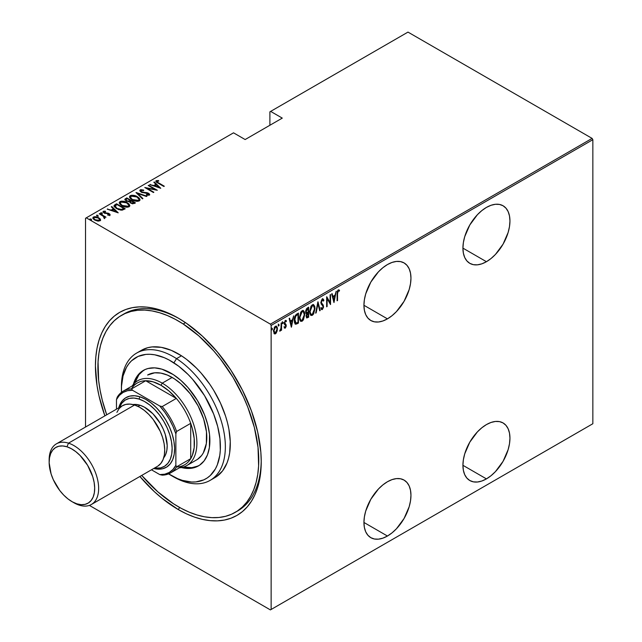 <?xml version="1.0" encoding="UTF-8"?>
<svg xmlns="http://www.w3.org/2000/svg" width="642" height="642" viewBox="0 0 642 642"><rect width="100%" height="100%" fill="white"/><g stroke="black" fill="none" stroke-linecap="round" stroke-linejoin="round"><path stroke-width="0.96" d="M236.425 511.634A113.746 65.669 -120 0 0 261.23 460.29A113.746 65.669 60 0 1 237.676 510.944L235.269 512.34M178.332 509.596L179.575 507.445L178.332 509.596L186.461 513.833L194.502 517.099L202.399 519.37L210.054 520.63L217.413 520.863L224.387 520.06L230.927 518.238L236.954 515.406L242.419 511.602L247.266 506.851L251.447 501.209L254.922 494.725L257.667 487.463L259.641 479.494L260.837 470.883L261.238 461.734A117.245 67.691 60 0 1 178.332 509.596A117.245 67.691 60 0 1 139.884 476.484L154.265 491.579L162.161 498.425L178.332 509.596M178.332 318.143L178.332 318.143A117.245 67.691 60 0 1 261.238 461.734L260.837 452.12L257.667 431.881L251.447 410.952L242.419 390.143L230.927 370.233L217.413 352.009L202.399 336.159L186.461 323.295L178.332 318.143L170.202 313.914L162.161 310.64L154.265 308.369L146.609 307.109L139.25 306.884L132.276 307.687L125.736 309.508L119.709 312.333L114.244 316.145L109.397 320.888L105.216 326.529L101.741 333.013L98.996 340.276L97.022 348.253L95.827 356.856L95.425 366.004L97.022 385.601L98.996 395.857L104.887 415.864A117.245 67.691 60 0 1 178.332 318.143M486.435 261.703A33.248 19.196 -60 0 1 469.816 263.348A33.248 19.196 -60 0 1 464.712 236.705A33.248 19.196 -60 0 1 486.435 207.414L481.853 210.584L477.439 214.669L469.816 224.957L464.712 236.705L463.38 242.572L462.922 248.133L486.435 261.703L491.026 258.533L495.431 254.441L503.063 244.153L508.159 232.404L509.491 226.538L509.949 220.984L509.491 215.953L508.159 211.627L505.984 208.193L503.063 205.761L499.5 204.445L495.431 204.284L491.026 205.288L486.435 207.414A33.248 19.196 -60 0 1 503.063 205.761A33.248 19.196 -60 0 1 508.159 232.404A33.248 19.196 -60 0 1 486.435 261.703L462.922 248.133L463.38 253.165L464.712 257.49L466.886 260.925L469.816 263.348L473.371 264.673L477.439 264.833L481.853 263.83L486.435 261.703M486.435 478.884A33.248 19.196 -60 0 1 469.816 480.529A33.248 19.196 -60 0 1 464.712 453.886A33.248 19.196 -60 0 1 486.435 424.587L481.853 427.757L477.439 431.849L469.816 442.137L464.712 453.886L463.38 459.752L462.922 465.306L486.435 478.884L491.026 475.714L495.431 471.621L503.063 461.333L508.159 449.585L509.491 443.718L509.949 438.157L509.491 433.125L508.159 428.808L505.984 425.365L503.063 422.942L499.5 421.617L495.431 421.457L491.026 422.46L486.435 424.587A33.248 19.196 -60 0 1 503.063 422.942A33.248 19.196 -60 0 1 508.159 449.585A33.248 19.196 -60 0 1 486.435 478.884L462.922 465.306L463.38 470.345L464.712 474.663L466.886 478.105L469.816 480.529L473.371 481.845L477.439 482.006L481.853 481.01L486.435 478.884M387.447 318.857A33.248 19.196 -60 0 1 370.819 320.502A33.248 19.196 -60 0 1 365.723 293.859A33.248 19.196 -60 0 1 387.447 264.56L382.857 267.73L378.451 271.823L370.819 282.111L365.723 293.859L364.391 299.726L363.934 305.279L387.447 318.857L392.029 315.687L396.443 311.595L404.067 301.307L409.171 289.558L410.503 283.692L410.96 278.138L410.503 273.099L409.171 268.781L406.996 265.339L404.067 262.915L400.512 261.599L396.443 261.43L392.029 262.434L387.447 264.56A33.248 19.196 -60 0 1 404.067 262.915A33.248 19.196 -60 0 1 409.171 289.558A33.248 19.196 -60 0 1 387.447 318.857L363.934 305.279L364.391 310.319L365.723 314.636L367.898 318.079L370.819 320.502L374.382 321.819L378.451 321.987L382.857 320.984L387.447 318.857M387.447 536.03A33.248 19.196 -60 0 1 370.819 537.675A33.248 19.196 -60 0 1 365.723 511.04A33.248 19.196 -60 0 1 387.447 481.741L382.857 484.911L378.451 488.995L370.819 499.283L365.723 511.04L364.391 516.898L363.934 522.46L387.447 536.03L392.029 532.86L396.443 528.775L404.067 518.487L409.171 506.731L410.503 500.872L410.96 495.311L410.503 490.279L409.171 485.954L406.996 482.519L404.067 480.088L400.512 478.772L396.443 478.611L392.029 479.614L387.447 481.741A33.248 19.196 -60 0 1 404.067 480.088A33.248 19.196 -60 0 1 409.171 506.731A33.248 19.196 -60 0 1 387.447 536.03L363.934 522.46L364.391 527.491L365.723 531.817L367.898 535.251L370.819 537.675L374.382 538.999L378.451 539.16L382.857 538.157L387.447 536.03M85.53 218.272L85.53 427.034L85.53 218.272L233.519 132.83L245.148 139.547L282.271 118.112L270.643 111.395L407.983 32.1L592.109 138.399L270.394 324.138L86.269 217.839L270.394 324.138L271.133 325.43L592.847 139.683L592.847 423.728L271.133 609.475L271.133 325.43L271.133 609.475L270.394 609.9L592.109 424.161L270.394 609.9L89.382 505.398L270.394 609.9L592.847 423.728L592.109 424.161L592.847 423.728L592.847 139.683L271.133 325.43L270.394 324.138L592.109 138.399L592.847 139.683L592.109 138.399L407.983 32.1L270.643 111.395L282.271 118.112L245.148 139.547L233.519 132.83L85.53 218.272M275.956 332.476L274.969 333.511L275.466 333.792L277.175 330.983L277.36 327.685L276.421 326.096L274.953 326.634L273.492 330.526L274.254 333.744L275.225 333.912L276.341 332.925L277.464 328.832L276.509 326.144L275.466 326.232L273.468 331.144L274.431 333.872M280.201 330.165L279.687 331.103L280.121 331.103L279.743 330.887L280.121 331.103L280.819 329.137L281.132 330.397L281.573 330.14L281.132 329.884L281.573 330.14L281.573 322.83L281.132 323.087L280.947 328.64L279.687 331.103L280.482 330.766L281.132 329.322L281.132 330.397L281.573 330.14L281.573 322.83L281.132 323.087L281.036 328.102L279.8 330.694M285.834 320.398L286.46 320.872L285.361 320.51L284.237 323.271L285.794 325.951L285.257 327.243L284.55 326.882L284.237 327.685L285.377 328.054L286.196 326.297L286.059 324.635L284.687 322.782L285.208 321.53L286.155 321.722L286.46 320.872L285.722 320.39L285.072 320.743L284.278 323.825L285.786 326.112L285.393 327.131L284.55 326.882L284.237 327.685L285.241 328.15L284.438 327.942M296.861 314.002L295.529 315.19L294.341 318.729L294.429 322.469L295.777 324.266L298.45 323.087L298.45 313.087L296.861 314.002C294.895 315.752 294.02 317.886 294.229 320.398L295.777 324.266L298.45 323.087L298.45 313.087L296.861 314.002M308.666 307.189L306.531 308.706L305.744 310.776L305.785 312.782L306.683 313.729L306.114 316.185L306.764 317.975L308.666 317.188L308.666 307.189L307.293 307.983L305.672 311.755L306.683 313.729L306.114 316.185L306.691 317.942L308.666 317.188L308.666 307.189M317.999 301.804L315.663 313.152L316.145 312.871L317.942 303.762L319.732 310.8L320.214 310.519L317.886 301.868L315.663 313.152L316.145 312.871L317.942 303.762L319.732 310.8L320.214 310.519L317.999 301.804M330.1 294.814L330.1 302.679L326.658 296.797L326.658 306.804L327.099 306.547L327.099 298.658L330.542 304.557L330.542 294.558L330.1 294.814L330.1 302.679L326.754 296.74L326.658 306.804L327.099 306.547L327.099 298.658L330.542 304.557L330.542 294.558L330.1 294.814M337.54 293.867L337.861 291.364L338.438 290.81L339.265 291.187L339.538 290.264L338.294 289.823L337.323 291.324L337.098 300.777L337.54 300.52L337.54 293.867L337.098 293.611L337.54 293.867L338.262 290.866L339.265 291.187L339.538 290.264L338.294 289.823L337.098 294.02L337.098 300.777L337.54 300.52L337.54 293.867M333.984 302.575L336.207 291.283L335.012 295.184L332.853 296.427L332.139 293.635L331.657 293.916L333.984 302.575L336.207 291.283L335.012 295.184L332.853 296.427L332.139 293.635L331.657 293.916L333.984 302.575M322.838 298.915L323.881 300.336L322.148 299.164L320.88 302.583L321.225 304.123L322.91 305.937L323.07 307.253L322.38 308.505L321.409 307.783L320.992 308.633L322.324 309.564L323.488 307.301L323.263 305.159L321.337 302.591L322.083 300.255L322.757 300.031L323.448 301.09L323.881 300.336L323.367 299.244L322.332 299.036L320.88 302.583L323.103 306.82L322.38 308.505L321.698 308.288M314.997 308.489L314.74 306.338L313.617 304.693L312.325 304.822L311.025 306.21L309.669 311.611L309.966 313.93L311.049 315.455L312.365 315.31L313.649 313.906L314.997 308.489L313.673 304.725L312.325 304.822L309.669 311.611L310.977 315.415L312.365 315.31L314.997 308.489M304.781 314.387L304.517 312.237L303.401 310.592L302.109 310.72L300.809 312.108L299.453 317.509L299.75 319.828L300.833 321.353L302.149 321.209L303.433 319.804L304.781 314.387L303.457 310.624L302.109 310.72L299.453 317.509L300.761 321.313L302.149 321.209L304.781 314.387M291.452 327.123L293.675 315.84L292.479 319.74L290.32 320.984L289.606 318.191L289.125 318.472L291.348 327.187L293.675 315.84L292.479 319.74L290.32 320.984L289.606 318.191L289.125 318.472L291.452 327.123M282.295 321.714L283.234 322.573L282.793 321.995L282.352 323.087L282.793 323.664L282.392 323.432L282.793 323.664L283.234 322.573L282.737 322.035L282.448 323.552L283.146 323.151L282.745 322.284L282.295 323.375M278.187 324.082L279.126 324.948L278.684 324.37L278.243 325.462L278.684 326.032L278.283 325.807L278.684 326.032L279.126 324.948L278.628 324.411L278.339 325.927L279.037 325.518L278.636 324.659L278.187 325.751M271.526 327.926L272.465 328.792L272.023 328.214L271.582 329.306L272.023 329.884L271.622 329.651L272.023 329.884L272.465 328.792L271.967 328.255L271.67 329.771L272.368 329.37L271.975 328.503L271.526 329.595M269.897 111.828L269.897 125.254L269.897 111.828L270.643 111.395L269.897 111.828M92.913 218.152L93.459 216.988L92.865 217.855L94.719 220.029L97.504 221.017L100.008 220.776L100.152 218.874L96.934 216.956L94.791 216.651L93.218 217.157L92.897 218.103L93.78 219.363L97.825 221.065L100.128 220.704L100.433 219.323L100.553 220.19M99.679 213.529L99.237 213.786L103.771 216.611L104.012 218.208L104.919 217.807L104.63 216.9L106.01 217.181L99.679 213.529L99.679 214.043L99.679 213.529L99.237 213.786L103.442 216.322L104.012 218.208L104.67 218.087L104.63 216.9L106.01 217.181L99.679 213.529M103.097 212.077L103.362 211.274L104.06 212.983L108.715 213.866L109.028 215.239L109.028 214.669L107.655 214.693L107.888 215.19L109.79 215.126L109.959 214.316L108.867 213.457L104.173 212.494L104.012 211.828L105.593 211.651L105.312 211.138L103.121 211.475L103.779 212.807L108.715 213.866L109.14 214.58L107.655 214.693L107.888 215.19L109.589 215.214L110.087 214.685M114.966 204.702L114.003 205.681L114.324 206.796L118.433 209.549L122.036 210.167L125.222 208.786L116.555 203.787L114.966 204.702L114.966 205.28L116.555 204.357L116.555 203.787L114.966 204.702L113.979 205.889L116.563 208.658L122.237 210.143L125.222 208.786L116.555 203.787L116.948 204.581L114.966 205.28L114.966 204.702M126.771 197.888L124.877 199.261L126.233 201.034L129.467 201.724L130.495 202.976L132.525 203.779L135.438 202.888L126.771 197.888L127.172 198.683L126.771 197.888L124.861 199.437L126.233 201.034L129.467 201.724L130.735 203.121L134.467 203.45L135.438 202.888L126.771 197.888M136.104 192.504L142.436 198.843L142.917 198.571L137.717 193.499L146.504 196.5L146.986 196.219L135.992 192.568L142.436 198.843L142.917 198.571L137.717 193.499L146.504 196.5L146.986 196.219L136.104 192.504M148.206 185.514L155.019 189.446L144.763 187.496L153.422 192.504L153.871 192.247L147.042 188.299L157.314 190.257L148.647 185.257L148.206 185.514L155.019 189.446L144.763 187.496L153.422 192.504L153.871 192.247L147.042 188.299L157.314 190.257L148.647 185.257L148.206 185.514M155.894 181.477L156.183 180.651C155.725 181.614 156.335 182.432 158.012 183.098L163.862 186.477L164.312 186.22L157.17 182.007L156.905 181.293L158.815 181.052L158.422 180.514L156.078 180.723L156.327 181.999L163.862 186.477L164.312 186.22L158.55 182.89L158.55 183.403L157.033 181.18L158.815 181.052L158.422 180.514L156.183 180.651L155.813 181.172M160.757 188.266L154.313 181.983L153.831 182.264L155.894 184.278L153.735 185.53L149.763 184.615L160.757 188.266L154.313 181.983L153.831 182.264L155.894 184.278L153.735 185.53L149.763 184.615L160.757 188.266M148.487 193.812L148.519 193.258L146.914 192.656L146.914 193.122L146.914 192.656L144.899 192.464L144.899 192.969L144.899 192.464L142.604 192.191L142.604 192.648L141.569 191.806L141.569 192.287L141.104 190.385L143.664 190.57L143.656 190.064L143.656 190.57L143.656 190.064L140.221 189.863L139.972 191.027L141.521 192.271L148.438 193.764L148.479 194.59L146.4 194.502L146.52 195.048L149.458 195.032L149.642 194.39L148.824 193.451L141.433 191.725L140.991 190.457L143.664 190.57L143.656 190.064L140.815 189.663L140.221 190.441L141.954 190.241L140.221 190.441L140.221 189.863L139.804 190.489M137.396 196.709L132.043 195.208L130.206 195.65L129.467 196.717L130.27 198.402L132.108 199.814L137.508 201.331L139.354 200.882L140.068 199.806L139.242 198.121L137.396 196.709L137.396 197.238L137.396 196.709C135.269 195.32 132.878 194.967 130.206 195.65L129.467 196.749L132.108 199.814C134.25 201.227 136.666 201.58 139.354 200.882L140.068 199.766L137.396 196.709M127.18 202.607L121.828 201.106L119.99 201.548L119.251 202.615L120.054 204.3L121.892 205.713L127.293 207.23L129.138 206.78L129.853 205.705L129.026 204.02L127.18 202.607L127.18 203.137L127.18 202.607C125.054 201.219 122.662 200.866 119.99 201.548L119.251 202.647L121.892 205.713C124.034 207.125 126.45 207.478 129.138 206.78L129.853 205.665L127.18 202.607M118.224 212.823L111.78 206.539L111.299 206.82L113.361 208.835L111.202 210.078L107.23 209.172L118.224 212.823L111.78 206.539L111.299 206.82L113.361 208.835L111.202 210.078L107.23 209.172L118.224 212.823M102.23 213.593L101.958 212.919L100.794 212.759L100.794 213.216L100.794 212.759L101.067 213.433L102.23 213.593L101.837 212.855L100.666 212.927L101.942 213.666L102.166 213.064L102.23 214.163M98.122 215.969L97.849 215.295L96.685 215.134L96.685 215.592L96.685 215.134L96.958 215.808L98.122 215.969L97.728 215.23L96.557 215.303L97.833 216.041L97.961 215.359L98.122 216.539M91.461 219.813L91.188 219.139L90.016 218.978L90.016 219.436L90.016 218.978L90.297 219.652L91.461 219.813L90.931 219.018L89.896 219.147L91.164 219.885L91.397 219.283L91.461 220.383M129.098 311.45A113.746 65.669 -120 0 0 127.983 312.381A113.746 65.669 -120 0 1 129.098 311.45M121.458 315.366A113.746 65.669 60 0 1 183.203 323.977L185.506 322.645L183.203 323.977L175.306 319.315L167.442 315.567L159.681 312.766L152.106 310.937L144.779 310.094L137.773 310.255L131.161 311.41L125.005 313.561L119.364 316.667L114.284 320.719L109.822 325.663L106.026 331.457L102.921 338.045L100.545 345.364L98.916 353.341L98.049 361.903L98.643 380.433L100.096 390.232L102.303 400.255L106.716 414.804A113.746 65.669 60 0 1 121.458 315.366L123.938 313.938A113.746 65.669 60 0 1 179.583 318.873A113.746 65.669 -120 0 0 122.71 314.676M156.183 180.651L156.183 181.221L158.422 181.084M158.422 181.036L158.422 180.514L158.422 181.036M156.977 181.798L157.033 181.18M156.849 182.039L157.226 182.625M157.322 182.697L156.857 181.991M158.133 181.052L155.862 181.534M150.244 184.776L150.244 184.334L150.244 184.776M153.735 185.971L153.735 185.53L153.735 185.971M153.871 186.019L155.894 184.848L155.894 184.278L155.894 184.848L153.871 186.019M154.2 182.625L154.313 181.983L160.01 188.114L154.2 182.625M159.031 187.336L154.85 185.907L156.56 184.92L159.031 187.785L159.031 187.336L154.85 185.907L156.56 184.92L159.031 187.336M148.647 185.771L148.647 185.257L148.647 185.771M155.019 189.502L155.998 190.072L155.019 189.502M147.042 188.812L147.042 188.299L147.042 188.812M146.063 188.25L147.042 188.443L146.063 188.25M155.019 189.88L155.019 189.446L155.019 189.88M140.863 191.164L141.104 190.385M141.104 190.955L141.569 192.383M147.788 195.296L148.479 194.59L146.4 194.502L146.52 195.048L149.313 195.128L149.674 194.574M149.313 195.128L148.519 193.258L149.602 194.847M140.221 189.863L141.112 192.054L148.109 193.531L148.479 194.59M148.703 194.895L148.109 194.109M142.396 190.313L141.954 190.241M148.479 195.16L147.716 195.296M149.642 194.959L148.286 193.699M141.304 192.207L140.847 191.709M136.73 193.29L137.717 193.619L136.73 193.29M137.717 194.069L137.717 193.499L142.548 198.779L137.717 194.069M137.813 197.535L140.036 200.039M129.499 197.054L130.206 195.65L130.206 196.219L132.501 195.786M140.044 200.079L137.749 197.495M133.055 195.834L130.599 196.035L129.467 197.287M131.987 199.774L130.478 197.584M139.049 199.871L138.295 201.034L136.112 201.283M138.447 200.376L132.557 199.558L132.557 200.055L130.47 197.15L131.112 196.147L136.955 196.966L139.057 199.397L138.447 200.954L138.447 200.376L136.112 200.713L132.854 199.718L131.064 198.402L130.535 196.773L132.597 195.786L136.353 196.645L138.784 198.563L139.017 199.694L138.447 200.376M136.834 201.315L138.447 200.954L139.017 199.678M130.503 197.447L131.722 199.574M130.438 200.569L131.273 201.058L130.438 200.569M134.106 202.687L134.94 203.169L134.106 202.687M124.917 199.734L125.399 198.675L125.399 199.253L126.771 198.458L124.877 199.831M128.922 201.781L129.106 201.163L129.106 201.74L130.141 201.259L130.141 200.689L129.106 201.163L126.683 200.777L125.856 199.782L127.22 198.651L130.438 200.513L130.438 201.082L130.438 200.513L130.438 201.082L128.785 201.797M126.394 201.163L125.872 200.481M132.758 203.811L133.496 202.984L131.161 202.856L130.358 201.909L131.329 201.026L134.106 202.631L134.106 203.201L134.106 202.631L133.496 202.984L133.496 203.554L134.106 203.201L132.629 203.827M131.161 202.856L130.358 201.917L131.329 201.026L134.106 202.631L132.629 203.249L131.161 202.856M126.683 200.777L125.88 199.662L127.22 198.651L130.438 200.513L128.456 201.251L126.683 200.777M125.944 200.095L126.257 201.05M127.597 203.434L129.82 205.938M119.284 202.952L119.99 201.548L119.99 202.118L122.285 201.684M129.828 205.978L127.533 203.394M122.839 201.732L120.383 201.933L119.251 203.185M121.771 205.673L120.263 203.482M128.833 205.769L128.079 206.933L125.896 207.181M128.231 206.275L122.341 205.456L122.341 205.954L120.247 203.049L120.897 202.045L126.739 202.864L128.841 205.296L128.231 206.852L128.231 206.275L125.896 206.612L122.638 205.617L120.84 204.3L120.319 202.671L122.381 201.684L126.137 202.543L128.569 204.461L128.801 205.592L128.231 206.275M126.618 207.214L128.231 206.852L128.801 205.576M120.287 203.345L121.507 205.472M123.89 208.586L124.725 209.067L123.89 208.586M114.019 206.194L114.966 205.28L114.003 206.251M120.889 210.167L123.521 209.308L123.89 208.53L121.683 209.517L117.005 208.401L115.143 205.881L117.005 204.549L123.89 208.53L123.103 209.541L120.704 210.159M116.186 208.441L115.046 206.804M117.005 208.401L115.046 206.234L117.005 204.549L123.89 208.53L120.704 209.589L117.005 208.401M115.095 206.572L115.143 205.881M115.046 206.844L116.13 208.401M107.712 209.332L107.712 208.891L107.712 209.332M111.202 210.528L111.202 210.078L111.202 210.528M111.339 210.576L113.361 209.404L113.361 208.835L113.361 209.404L111.339 210.576M111.668 207.181L111.78 206.539L117.486 212.671L111.668 207.181M116.499 211.892L112.318 210.464L114.027 209.477L116.499 212.333L116.499 211.892L112.318 210.464L114.027 209.477L116.499 211.892M108.715 213.866L109.028 214.669M109.124 214.821L108.715 214.444M109.02 214.115L109.124 213.593L107.976 213.136L107.976 213.609L107.976 213.136L106.444 213.016L106.444 213.561L106.444 213.016L105.208 212.983L105.208 213.441L104.477 212.703L104.477 213.192L104.148 211.716L105.593 211.651L105.312 211.138L105.312 211.611L105.312 211.138L103.362 211.274L103.025 211.78M103.362 211.274L103.362 211.852L104.429 211.619M104.06 212.358L104.148 211.716M104.148 212.293L104.477 213.28M109.79 215.126L109.124 213.593L109.79 215.696M110.063 215.094L108.867 214.027M104.173 213.064L103.94 212.534M104.806 211.635L103.057 212.157M100.794 212.759L101.067 213.433M100.794 213.329L101.958 213.489L101.958 212.919M102.166 213.634L100.858 213.305M103.129 216.097L104.63 216.964L103.129 216.097M104.823 217.766L104.67 218.657M104.67 218.087L104.63 216.9M96.685 215.134L96.958 215.808M96.685 215.704L97.849 215.864L97.849 215.295M98.057 216.009L96.749 215.672M100.593 220.487L100.433 219.323L98.716 217.718L93.459 216.988L93.459 217.566L94.88 217.221M100.569 220.27L98.716 218.288L98.716 217.718L100.433 219.893L100.433 219.323M95.425 217.237L93.74 217.421L92.873 218.328M94.775 220.094L93.917 218.28M99.638 219.965L99.414 220.768L98.483 221.129M99.237 220.326L95.16 219.765L95.16 220.262L93.772 218.144L94.238 217.437L98.266 217.975L99.679 219.652L99.237 220.896L99.237 220.326L96.043 220.19L94.157 218.978L93.917 217.71L95.257 217.173L97.849 217.75L99.502 219.074L99.237 220.326M98.611 221.113L99.622 219.925M93.828 218.44L94.551 219.925M90.016 218.978L90.297 219.652M90.016 219.548L91.188 219.708L91.188 219.139M91.397 219.853L90.081 219.524M337.098 300.263L337.54 300.52L337.098 300.263M339.538 290.264L338.294 289.823M339.04 289.975L338.783 290.874L339.04 289.975M338.615 290.786L339.265 291.187M338.775 290.898L337.475 290.882L338.454 290.682M338.599 290.818L338.109 290.529M331.77 293.851L332.853 296.427L331.77 293.851M334.875 295.264L334.675 296.275L334.875 295.264M333.824 300.608L333.623 301.636L333.824 300.608M332.58 297.037L334.289 296.05L332.58 297.037L333.439 300.392L332.58 297.037L333.078 297.326L332.58 297.037M333.928 300.673L333.078 297.326L334.787 296.339L334.289 296.05L334.787 296.339L333.928 300.673L333.439 300.392L333.928 300.673L333.078 297.326L334.787 296.339L333.928 300.673M330.052 302.647L330.052 303.899L330.052 302.647M326.658 298.402L327.099 298.658L326.658 298.402M326.658 306.29L327.099 306.547L326.658 306.29M326.658 297.158L330.1 302.679L326.658 297.158M322.597 298.715L323.095 298.995L322.332 299.036M322.557 299.991L321.835 299.782L323.448 301.09L323.881 300.336L323.159 300.44L322.445 298.642M320.831 302.053L321.506 303.217L320.904 302.101L321.329 302.342L322.324 300.071L322.814 300.063L322.316 299.774M322.324 300.071L321.433 300.151M322.428 304.284L321.016 302.936L322.428 304.284M322.605 308.312L323.544 306.523L322.765 304.878L323.544 306.523L323.054 306.306M322.38 308.505L321.409 307.783L320.992 308.633L322.324 309.564L321.425 309.388M321.658 309.596L322.324 309.564M320.912 307.494L321.883 308.216M321.522 308.28L321.08 307.807M321.337 309.372L322.798 307.839M323.038 306.619L322.838 305.014L320.88 302.534M321.377 300.231L322.428 299.854M317.758 302.518L320.214 310.519L319.604 310.303L317.758 302.518M313.416 313.135L311.868 315.021L312.365 315.31L310.736 315.238M313.424 304.613L314.492 307.767M310.559 315.166L312.229 314.773L313.617 312.71M314.492 307.791L313.585 304.781M310.776 306.667L311.699 305.64L312.903 305.432M310.784 314.115L309.645 311.739M313.224 305.656L311.851 305.552L313.481 305.761L314.556 308.746L312.341 314.299L311.161 314.339L309.677 311.113L310.11 311.362L312.341 305.833L311.851 305.552L310.792 306.635M309.677 312.06L310.921 314.163M308.176 307.47L308.176 308.441L308.176 307.47M308.176 312.213L308.176 313.184L308.176 312.213M308.176 316.45L308.666 317.188L306.467 317.726L308.176 316.45M306.194 313.44L306.683 313.729L306.194 313.44M305.801 313.32L306.683 313.729M306.098 312.437L305.664 311.731M306.539 316.658L306.114 316.137M307.614 316.771L306.788 316.819L306.138 315.663L306.555 315.912L306.876 314.452L307.919 313.384L307.43 313.103L308.224 313.216L307.727 312.927L308.224 313.216L308.224 316.418L307.614 316.771L306.555 315.912L308.224 313.216L308.224 316.418L306.683 316.658M306.065 315.623L307.117 316.482M306.988 312.782L305.688 311.258L306.114 311.498L306.563 309.773L307.566 308.85L307.069 308.561L308.224 308.465L307.727 308.184L308.224 308.465L308.224 312.189L306.988 312.782L306.114 311.498L308.224 308.465L308.224 312.189L306.354 312.502M305.616 311.218L306.499 312.493M303.201 319.034L301.652 320.92L302.149 321.209L300.52 321.136M303.209 310.511L304.276 313.665M300.344 321.064L302.013 320.671L303.401 318.609M304.276 313.689L303.369 310.68M300.56 312.566L301.628 311.45L302.687 311.33M300.568 320.013L299.421 317.638M303.008 311.555L301.628 311.45L303.265 311.659L304.34 314.644L302.125 320.197L300.946 320.238L299.461 317.012L299.894 317.26L302.125 311.731L301.628 311.45L300.576 312.534M299.461 317.959L300.705 320.061M297.96 313.368L297.96 314.339L297.96 313.368M297.96 322.348L298.45 323.087L296.917 323.399L297.415 323.688L295.143 323.953L297.96 322.348M294.887 323.849L295.777 324.266M295.168 322.798L294.245 319.893L294.678 320.141L295.922 315.824L295.432 315.535L297.511 314.082L298.008 314.363L298.008 322.316L296.042 323.167L295.095 322.765M294.798 316.586L295.015 316.145M296.042 323.167L294.726 319.098L295.569 316.321L297.406 314.708L296.917 314.428L295.432 315.535L295.922 315.824L298.008 314.363L297.511 314.082L296.917 314.428L298.008 314.363L298.008 322.316L296.235 323.151L295.352 322.854M289.237 318.4L290.32 320.984L289.237 318.4M292.343 319.82L292.142 320.831L292.343 319.82M291.291 325.165L291.091 326.184L291.291 325.165M290.048 321.594L291.757 320.607L290.048 321.594L290.906 324.948L290.048 321.594L290.545 321.883L290.048 321.594M291.404 325.229L290.545 321.883L292.254 320.896L291.757 320.607L292.254 320.896L291.404 325.229L290.906 324.948L291.404 325.229L290.545 321.883L292.254 320.896L291.404 325.229M284.237 327.685L285.241 328.15L286.236 325.654L284.679 322.982L285.377 321.401L286.155 321.722L286.46 320.872L285.361 320.51M285.257 327.243L284.55 326.882M284.053 326.593L284.759 326.955M284.414 324.298L285.666 325.358M284.615 324.643L285.056 324.924M286.46 320.872L285.963 320.583L285.698 321.321L285.778 320.326M285.377 321.401L286.155 321.722M284.879 321.12L285.826 321.393M284.27 322.741L284.679 322.982L284.27 322.741M284.189 322.693L286.059 324.635L284.815 323.6M286.059 324.635L285.57 324.346L286.236 325.654L285.738 325.542M284.414 327.942L285.329 327.195L284.751 327.861L285.241 328.15M285.73 325.687L285.096 323.841M284.735 323.656L284.221 323.03M282.352 323.087L282.793 323.664M283.234 322.573L282.793 321.995M282.36 323.335L282.721 322.035M281.076 327.669L281.076 329.29L281.076 327.669M279.727 330.75L280.265 330.02M278.243 325.462L278.684 326.032M279.126 324.948L278.684 324.37M278.251 325.711L278.612 324.403M273.998 333.439L275.466 333.792L274.19 333.68M276.967 328.552L276.277 326.072L276.967 328.351M276.991 328.568L277.464 328.832L276.991 328.568M274.094 333.655L275.201 333.35L276.18 332.058M274.23 327.589L275.362 326.698L276.188 327.195L275.707 326.738M274.23 332.692L273.436 331.055M275.466 332.893L274.511 332.829L273.484 330.638L273.909 330.879L274.487 328.295L275.466 327.123L274.969 326.842L276.686 327.476L276.999 329.563L275.466 332.893L273.909 330.879L275.466 327.123L276.309 327.075L277.023 329.089L275.466 332.893L274.431 332.749M273.412 330.598L274.969 332.612M276.044 326.987L274.455 327.284M271.582 329.306L272.023 329.884M272.465 328.792L272.023 328.214M271.582 329.555L271.951 328.255M310.11 311.362L311.274 306.948L312.485 305.761L313.601 305.841L314.548 309.091L313.4 313.16L312.341 314.299L311.282 314.403L310.367 313.216L310.11 311.362M299.894 317.26L301.058 312.847L302.27 311.659L303.385 311.739L304.332 314.989L303.185 319.058L302.125 320.197L301.066 320.302L300.151 319.114L299.894 317.26M170.908 475.305L173.38 476.733A73.493 42.436 -120 0 0 225.326 448.533A73.493 42.436 -120 0 0 176.526 358.645L173.902 362.842A69.994 40.414 60 0 1 220.383 448.453A69.994 40.414 60 0 1 170.908 475.305A69.994 40.414 60 0 1 168.565 473.892M147.644 375.008A49.001 28.288 60 0 1 174.239 378.716L180.948 383.828L190.297 393.843L198.081 405.888L203.634 418.929L206.475 431.841L206.355 443.518L203.289 452.947L201.652 455.443L197.551 459.311M143.969 370.073A55.124 31.827 -120 0 0 134.844 382.857L138.945 374.695L143.567 370.338M133.367 384.381A55.124 31.827 60 0 1 143.351 370.418A55.124 31.827 60 0 1 173.268 374.591L180.811 380.345L187.978 387.551L197.415 400.464L204.565 414.892L207.751 424.755L209.525 434.361L209.396 447.49L207.454 454.905L204.108 460.9L199.485 465.257L193.764 467.809L187.167 468.451L181.381 467.553A55.124 31.827 60 0 0 198.466 465.891A55.124 31.827 60 0 0 207.35 423.238A55.124 31.827 60 0 0 173.268 374.591L161.872 369.158L154.65 367.866L148.053 368.508L145.068 369.543L139.868 373.01L135.863 378.218L133.207 384.959M183.203 323.977A113.746 65.669 60 0 1 253.534 424.362A113.746 65.669 60 0 1 235.205 512.372A113.746 65.669 60 0 1 173.468 503.761A113.746 65.669 60 0 1 141.721 475.425L157.892 491.892L173.468 503.761L181.357 508.424L189.221 512.172L196.982 514.98L204.557 516.81L211.884 517.645L218.89 517.484L225.502 516.328L231.658 514.178L237.299 511.072L242.379 507.019L246.841 502.076L250.637 496.282L253.742 489.694L256.118 482.383L257.747 474.398L258.614 465.843L258.02 447.305L254.368 427.484L247.788 407.14L243.478 397.021L233.022 377.352L220.471 359.095L213.553 350.709L198.771 335.846L183.203 323.977M210.127 480.377L215.078 477.52A73.493 42.436 -120 0 0 226.923 420.646A73.493 42.436 -120 0 0 181.477 355.788L176.526 358.645A73.493 42.436 60 0 1 221.98 423.511A73.493 42.436 60 0 1 210.127 480.377A73.493 42.436 60 0 1 172.128 475.995M212.518 478.804L216.434 476.677L222.597 470.867L227.059 462.866L228.592 458.139L229.651 452.979L230.261 441.6L228.889 429.145L227.461 422.669L225.567 416.104L220.423 402.983L213.674 390.272L209.765 384.229L201.09 373.058L196.396 368.035L186.549 359.36L181.477 355.788A73.493 42.436 -120 0 0 141.585 350.219L136.634 353.076A73.493 42.436 60 0 1 176.526 358.645L181.477 355.788L171.294 350.347L161.383 347.354L152.13 346.921L147.853 347.667L141.545 350.243M121.426 388.177A73.493 42.436 60 0 1 136.634 353.076M167.915 473.475L177.609 478.651L182.384 480.377L191.557 482.022L195.866 481.917L203.723 479.887L207.197 477.969L210.319 475.481L215.407 468.877L217.317 464.816L219.781 455.403L220.31 450.138L219.949 438.735L217.694 426.537L213.65 414.018L204.565 395.681L192.584 379.286L188.114 374.503L178.733 366.237L169.047 359.969L164.208 357.666L154.77 354.809L150.26 354.296L145.951 354.392L138.094 356.43L131.498 360.828L128.753 363.878L126.41 367.441L123.039 375.995L121.507 386.171L121.466 392.318A69.994 40.414 60 0 1 121.41 389.582A69.994 40.414 60 0 1 173.902 362.842L176.526 358.645A73.493 42.436 -120 0 0 121.41 386.725L121.41 389.582M197.985 466.052L191.797 467.657L183.443 467.039A55.124 31.827 -120 0 0 199.076 465.522M147.62 375.024L154.674 372.809L160.845 373.098L167.458 375.097L174.239 378.716A49.001 28.288 60 0 1 204.541 421.963A49.001 28.288 60 0 1 196.645 459.873L186.742 465.586A49.001 28.288 60 0 1 179.383 467.817A49.001 28.288 -120 0 0 195.738 432.259A49.001 28.288 -120 0 0 162.249 383.154L161.006 385.296A47.251 27.277 60 0 1 176.317 398.417A47.251 27.277 60 0 1 190.706 423.343A47.251 27.277 60 0 1 190.706 458.693A47.251 27.277 60 0 1 176.502 466.999M131.409 388.892A47.251 27.277 60 0 1 145.702 380.746A47.251 27.277 60 0 1 161.006 385.296L153.133 381.838L145.702 380.746L176.317 398.417L168.886 390.93L161.006 385.296L162.249 383.154A49.001 28.288 -120 0 0 132.132 385.986A49.001 28.288 60 0 1 137.749 380.722A49.001 28.288 60 0 1 162.249 383.154L172.144 377.44L162.249 383.154A49.001 28.288 60 0 1 194.253 426.328A49.001 28.288 60 0 1 186.742 465.586M190.706 423.343L190.706 458.693L192.311 455.427L194.181 447.602L194.181 438.446L192.311 428.463L190.706 423.343L190.706 458.693L176.598 466.83L175.86 465.306L175.86 433.872L176.598 431.488L190.706 423.343A47.251 27.277 -120 0 0 176.317 398.417L162.209 406.563L159.77 406.009L132.549 390.296L131.594 388.892L145.702 380.746L176.317 398.417L162.209 406.563A47.251 27.277 60 0 1 176.598 431.488L190.706 423.343M170.523 472.929L184.631 464.792A47.251 27.277 -120 0 0 190.706 458.693L176.598 466.83L175.86 465.306A46.2 26.675 60 0 1 159.77 474.59L151.464 469.8L159.77 474.59L162.209 475.144A47.251 27.277 -120 0 0 176.598 466.83A47.251 27.277 60 0 1 170.523 472.929A47.251 27.277 60 0 1 162.209 475.144L159.77 474.59L164.809 474.181L169.255 472.456L172.979 469.462L175.86 465.306L175.86 433.872L172.979 426.4L169.255 419.106L164.809 412.244L159.77 406.009L132.549 390.296L127.509 390.705L123.063 392.439L119.34 395.424L116.467 399.589L116.467 409.179L116.467 399.589A46.2 26.675 60 0 1 132.549 390.296L131.594 388.892L145.702 380.746A47.251 27.277 -120 0 0 137.388 382.953L123.28 391.098A47.251 27.277 60 0 1 131.594 388.892A47.251 27.277 -120 0 0 117.205 397.197L116.467 399.589L117.205 397.197A47.251 27.277 60 0 1 123.28 391.098M176.598 431.488A47.251 27.277 -120 0 0 162.209 406.563L159.77 406.009A46.2 26.675 60 0 1 175.86 433.872L176.598 431.488M91.397 504.476L157.475 466.325A34.997 20.207 -120 0 0 161.656 434.77A34.997 20.207 -120 0 0 134.571 405.014L68.501 443.157L66.953 446.784A32.196 18.586 60 0 1 94.141 482.399A32.196 18.586 60 0 1 76.888 503.834L79.295 505.166A34.997 20.207 -120 0 0 98.049 481.877A34.997 20.207 -120 0 0 68.501 443.157A34.997 20.207 60 0 1 95.586 472.921A34.997 20.207 60 0 1 91.397 504.476A34.997 20.207 60 0 1 79.295 505.166A34.997 20.207 60 0 1 72.891 502.132M139.948 396.788L138.985 399.051A38.496 22.229 60 0 1 171.029 439.305A38.496 22.229 60 0 1 154.401 468.098L160.58 467.914L164.617 466.228L167.907 463.267L170.315 459.158L171.743 454.046L172.136 448.132L171.486 441.64L169.817 434.819L167.193 427.941L163.71 421.264L159.505 415.037L154.746 409.516L149.602 404.893L144.281 401.362L138.985 399.051L139.948 396.788L145.485 399.204L151.055 402.895L156.431 407.726L161.407 413.504L165.805 420.004L169.44 426.986L172.192 434.185L173.934 441.311L174.608 448.092L174.199 454.279L172.706 459.624L170.186 463.925L166.751 467.015L162.522 468.78L157.667 469.142L153.719 468.491A40.245 23.24 -120 0 0 173.773 440.436A40.245 23.24 -120 0 0 139.948 396.788A40.245 23.24 -120 0 0 118.722 407.871L122.132 400.961L125.567 397.871L129.796 396.114L134.651 395.745L139.948 396.788M140.06 405.254L138.054 406.418L140.06 405.254A31.498 18.185 -120 0 0 132.95 404.556L135.919 404.436L140.06 405.254A31.498 18.185 -120 0 1 163.156 428.92A31.498 18.185 -120 0 1 163.702 457.826L165.692 454.432L166.864 450.251L167.193 445.404L165.291 434.522L163.148 428.888L160.299 423.423L152.957 413.809L144.394 407.14L140.06 405.254M49.169 461.052A34.997 20.207 60 0 1 56.4 443.855A34.997 20.207 60 0 1 68.501 443.157L134.571 405.014A34.997 20.207 -120 0 0 122.478 405.704L56.4 443.855M116.892 412.381L119.075 408.641L122.068 405.953L125.744 404.42L129.965 404.107L134.571 405.014L139.386 407.108L144.225 410.318L148.904 414.523L153.229 419.547L160.219 431.272L162.611 437.531L164.127 443.726L164.713 449.625L164.352 455.001L163.052 459.648L160.869 463.388L157.884 466.076M66.953 446.784L71.382 448.718L75.828 451.671L80.13 455.531L87.633 465.354L92.745 476.701L94.141 482.399L94.679 487.832L94.35 492.775L93.154 497.052L91.14 500.495L88.395 502.967L85.009 504.371L81.125 504.668L76.888 503.834L72.458 501.9L68.004 498.946L63.702 495.086L59.722 490.464L53.294 479.67L51.095 473.916L49.153 462.786L49.49 457.842L50.686 453.565L52.692 450.122L55.445 447.651L58.823 446.238L62.715 445.949L66.953 446.784L68.501 443.157A34.997 20.207 -120 0 0 49.153 459.881L49.153 462.16A32.196 18.586 60 0 1 66.953 446.784M119.404 407.477L121.94 403.048L125.222 400.086L129.267 398.401L133.913 398.056L138.985 399.051A38.496 22.229 60 0 0 119.404 407.477M71.92 501.595L73.894 502.742A34.997 20.207 -120 0 0 79.295 505.166L76.888 503.834A32.196 18.586 60 0 1 71.92 501.595A32.196 18.586 60 0 1 49.153 462.16M130.47 197.15L130.47 197.72M139.057 199.397L139.057 199.967M125.856 199.782L125.856 200.352M120.247 203.049L120.247 203.618M128.841 205.296L128.841 205.865M109.18 214.444L109.18 215.014M92.865 217.855L92.865 218.424M93.772 218.144L93.772 218.713M99.679 219.652L99.679 220.23M338.928 290.954L338.43 290.666M313.673 304.725L313.184 304.436M311.161 314.339L310.664 314.058M313.481 305.761L312.991 305.472M303.457 310.624L302.968 310.335M300.946 320.238L300.448 319.957M303.265 311.659L302.775 311.37M284.679 328.142L284.181 327.853M284.879 327.235L284.382 326.947M285.297 325.021L284.799 324.732M285.136 323.889L284.647 323.608M276.309 327.075L275.811 326.786"/></g></svg>
